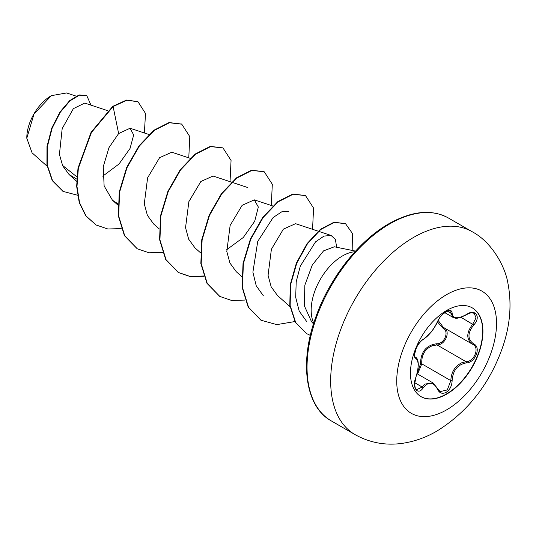 <?xml version="1.0" encoding="UTF-8"?>
<svg xmlns="http://www.w3.org/2000/svg" width="536" height="536" viewBox="0 0 536 536"><rect width="100%" height="100%" fill="white"/><g stroke="black" fill="none" stroke-linecap="round" stroke-linejoin="round"><path stroke-width="0.8" d="M472.189 307.818A51.248 29.587 -60 0 1 479.881 348.929A51.248 29.587 -60 0 1 446.434 393.967A51.248 29.587 -60 0 1 420.948 396.58M446.702 310.431A51.248 29.587 -60 0 1 472.323 307.899A51.248 29.587 -60 0 1 480.182 348.963A51.248 29.587 -60 0 1 446.702 394.121A51.248 29.587 -60 0 1 421.075 396.66A51.248 29.587 -60 0 1 413.223 355.596A51.248 29.587 -60 0 1 446.702 310.431M423.185 339.442C428.653 335.931 433.403 330.022 437.443 321.707C439.353 317.413 442.24 314.002 446.113 311.496C449.905 309.587 451.908 310.17 452.129 313.238C452.873 318.793 457.63 319.221 466.394 314.511C475.305 308.213 481.428 316.93 473.75 324.957C467.392 333.064 467.392 339.395 473.75 343.958C481.435 347.127 475.285 362.912 466.394 362.885C457.623 364.493 452.866 370.41 452.129 380.634C451.908 385.907 449.905 389.819 446.113 392.379C442.24 394.248 439.353 393.169 437.443 389.123C433.396 381.679 428.646 381.257 423.185 387.85C417.745 396.144 411.628 387.407 415.849 377.398C418.918 367.368 418.918 361.03 415.849 358.37C411.628 357.217 417.752 341.425 423.185 339.442A0.978 0.811 63.5 0 1 422.83 339.864L430.864 332.461C433.49 329.466 437.309 322.819 437.631 321.526C440.264 316.233 440.813 316.434 442.803 314.156L447.285 311.094L449.838 310.94L452.927 317.346C455.292 318.123 456.518 319.791 466.374 314.739C471.881 311.999 471.378 312.716 474.199 313.339L476.022 317.875L472.779 324.106C466.139 332.802 466.139 339.563 472.779 344.387L472.799 344.393A0.978 0.643 117.9 0 1 472.779 344.387L472.966 344.494M417.31 372.801L420.512 363.924C420.7 351.944 426.107 345.218 436.733 343.75A0.978 0.489 -91.4 0 0 437.008 344.923L432.438 345.7C424.901 348.929 421.35 354.986 421.785 363.857L417.604 374.034M437.403 388.392A0.978 0.529 157.4 0 1 437.631 388.593L440.083 391.615L447.299 389.933L450.83 380.627C451.205 372.158 454.89 366.188 461.885 362.705L466.052 361.693C474.306 361.793 479.921 347.368 472.779 344.387A0.978 0.643 117.9 0 0 473.75 343.958M416.606 389.719L422.194 387.039L424.954 384.051L433.095 382.979L417.082 373.733M422.83 339.864C421.986 339.703 417.021 345.405 416.325 348.085C414.388 354.209 414.073 357.224 415.387 357.123L415.286 357.056M436.733 343.75C444.579 344.105 449.684 330.933 442.83 328.045L437.45 321.948M51.047 95.85A34.297 19.799 120 0 0 26.8 137.853A34.297 19.799 120 0 0 26.8 138.094M76.172 96.138L66.571 92.956L51.389 95.649L34.009 114.007L26.8 138.275L32.08 152.834L47.155 166.247M355.536 251.109L334.343 246.788L323.563 250.875L312.28 265.005L304.863 285.112L304.321 305.748L311.49 321.634L313.506 323.911M313.761 323.101A44.287 25.567 -60 0 1 342.477 255.947A44.287 25.567 -60 0 1 354.966 251.732M76.876 176.846L62.457 165.343M107.709 110.684L84.735 103.066L73.372 108.654L62.176 128.647L59.422 154.415L62.699 165.852L69.09 174.535L76.722 179.078M102.738 176.17L119.026 163.989L130.034 148.472L133.685 134.958L130.067 128.238L118.637 133.551L109.002 147.581L103.247 166.703L104.125 185.912L112.439 200.209L117.94 203.827M190.233 158.328L171.788 152.211L159.594 157.678L147.614 177.805L144.285 203.848L147.393 215.351L153.698 224.035L159.152 228.885M231.492 182.146L213.047 176.036L200.853 181.496L188.866 201.643L185.543 227.679L188.659 239.183L194.963 247.853L200.417 252.711M226.641 249.756L243.31 237.475L254.68 221.301L258.339 207.03L254.305 199.854L242.118 205.322L230.132 225.448L226.808 251.485L229.917 263.002L236.222 271.672L241.676 276.529M318.176 231.17L295.57 223.68L283.377 229.14L271.39 249.274L268.067 275.303L271.176 286.82L277.481 295.497L290.003 306.639M306.559 321.365L299.189 311.081L295.698 297.339L296.2 281.735L300.314 266.097L315.536 241.877L323.999 236.081L331.107 235.465L335.402 239.465L336.642 247.257M263.417 295.872L256.228 285.768L252.892 272.214L257.742 241.394L273.132 217.529L281.661 211.867L288.864 211.311M118.637 133.551L113.109 106.543L126.911 100.239L137.987 101.74L145.504 113.458L144.385 132.988M77.519 195.231L63.107 191.406L52.588 180.8L47.282 165.108L47.349 146.703L52.126 128.238L60.28 112.265L70.028 100.822L79.449 95.153L86.752 95.576L90.966 105.136M112.768 106.349L91.073 132.298L77.995 168.163L76.648 186.3L79.241 202.608L85.727 215.78L96.051 224.973L86.075 215.981L79.589 202.809L76.99 186.501L78.336 168.364L91.415 132.499L113.109 106.543L112.768 106.349L126.563 100.044L137.812 101.639M62.94 191.305L52.247 180.605L46.94 164.914L47.001 146.502L51.784 128.037L59.938 112.064L69.687 100.621L79.1 94.952L86.752 95.576M96.051 224.973L107.803 228.979L121.223 228.611M188.773 157.845L189.798 136.62L181.751 124.171L169.403 122.757L154.375 130.369L139.347 146.067L126.992 167.688L119.595 192.176L118.67 216.015L124.754 235.82L137.303 248.791L149.062 252.804L162.488 252.429M230.031 181.664L231.056 160.445L223.01 147.99L210.661 146.583L195.627 154.194L180.599 169.892L168.25 191.52L160.854 216.008L159.936 239.853L166.019 259.652L178.575 272.616L190.327 276.623L203.747 276.248M271.29 205.489L272.315 184.27L264.275 171.815L251.927 170.401L236.899 178.006L221.864 193.704L209.516 215.331L202.119 239.82L201.194 263.665L207.271 283.464L219.827 296.435L231.579 300.448L245.006 300.073M312.555 229.308L313.573 208.082L305.527 195.627L293.179 194.226L278.151 201.838L263.122 217.536L250.774 239.163L243.378 263.645L242.453 287.49L248.537 307.289L261.092 320.253L276.797 324.622L294.914 321.546M352.835 250.56L352.48 233.542L345.519 223.659L334.256 222.447L320.729 229.515L307.443 243.8L296.756 263.156L290.606 284.75L290.15 305.493L295.691 322.511L306.585 333.586L310.344 335.395M181.577 124.071L169.061 122.556L154.033 130.168L138.998 145.866L126.65 167.493L119.253 191.975L118.329 215.82L124.406 235.619L137.129 248.691M222.835 147.889L210.313 146.382L195.285 153.993L180.257 169.698L167.909 191.325L160.512 215.807L159.587 239.652L165.671 259.451L178.227 272.415L190.099 276.442L203.66 276.007M264.101 171.714L251.585 170.2L236.55 177.811L221.522 193.509L209.174 215.13L201.777 239.619L200.846 263.464L206.93 283.263L219.653 296.334M305.359 195.533L292.837 194.025L277.802 201.637L262.774 217.341L250.426 238.962L243.036 263.451L242.111 287.289L248.195 307.088L260.918 320.153M345.345 223.566L333.908 222.246L320.387 229.321L307.095 243.599L296.415 262.955L290.257 284.549L289.809 305.292L295.349 322.31L306.418 333.486M420.512 363.924L421.785 363.857L450.83 380.627L452.129 380.634M443.661 327.583A0.978 0.583 -61.9 0 0 442.83 328.045M443.728 327.617C451.124 330.685 445.496 345.197 437.008 344.923L466.052 361.693A0.978 0.549 86 0 1 466.394 362.885M438.14 320.428L443.366 327.409L472.457 344.206M473.75 324.957L461.007 317.312M452.129 313.238A0.978 0.791 -179.5 0 1 450.83 313.198L447.232 311.121M415.326 357.09L415.48 357.177A0.978 0.905 115.6 0 1 415.849 358.37M415.655 357.264C417.39 358.269 418.274 360.835 418.294 364.956L417.665 371.086L415.849 377.398M414.723 382.724L422.194 387.039A0.978 0.496 35.2 0 1 423.185 387.85M433.095 382.979L437.631 388.593A0.978 0.529 157.4 0 1 437.443 389.123M446.629 409.852A70.564 40.743 -60 0 1 396.734 381.042A70.564 40.743 -60 0 1 446.629 294.619A70.564 40.743 -60 0 1 496.524 323.429A70.564 40.743 -60 0 1 446.629 409.852M354.933 434.549A117.136 67.63 -60 0 1 336.976 340.688A117.136 67.63 -60 0 1 413.497 237.468A117.136 67.63 -60 0 1 472.069 231.666L448.444 218.025A117.136 67.63 120 0 0 389.873 223.827A117.136 67.63 120 0 0 313.352 327.047A117.136 67.63 120 0 0 331.308 420.914L354.933 434.549C369.659 442.743 385.377 445.684 402.094 443.379C414.308 441.604 425.919 437.503 436.927 431.071C468.451 411.447 490.581 382.811 503.317 345.164C510.259 323.979 511.793 303.349 507.92 283.283C505.455 267.384 492.283 242.285 472.069 231.666M331.308 420.914C305.708 407.125 298.827 362.825 315.905 316.776C329.58 278.017 358.832 240.738 388.902 223.733C412.043 210.829 431.889 208.933 448.444 218.025M69.09 174.535L76.635 181.242M130.067 128.238L148.968 134.502M112.439 200.209L117.893 205.067M231.9 182.287L247.605 187.493M254.305 199.854L272.75 205.971M318.585 231.311L331.107 235.458M137.987 101.74L137.645 101.539M63.107 191.406L62.766 191.205M181.409 123.97L181.751 124.171M136.955 248.59L137.303 248.791M222.668 147.789L223.01 147.99M178.227 272.415L178.575 272.616M263.933 171.614L264.275 171.815M219.479 296.234L219.827 296.435M305.185 195.432L305.527 195.627M260.744 320.059L261.092 320.253M345.177 223.465L345.519 223.659M306.244 333.385L306.585 333.586M444.666 312.582L452.927 317.346M415.923 377.498L414.656 383.803C415.052 388.111 415.702 390.087 416.606 389.726L416.606 389.726"/></g></svg>
